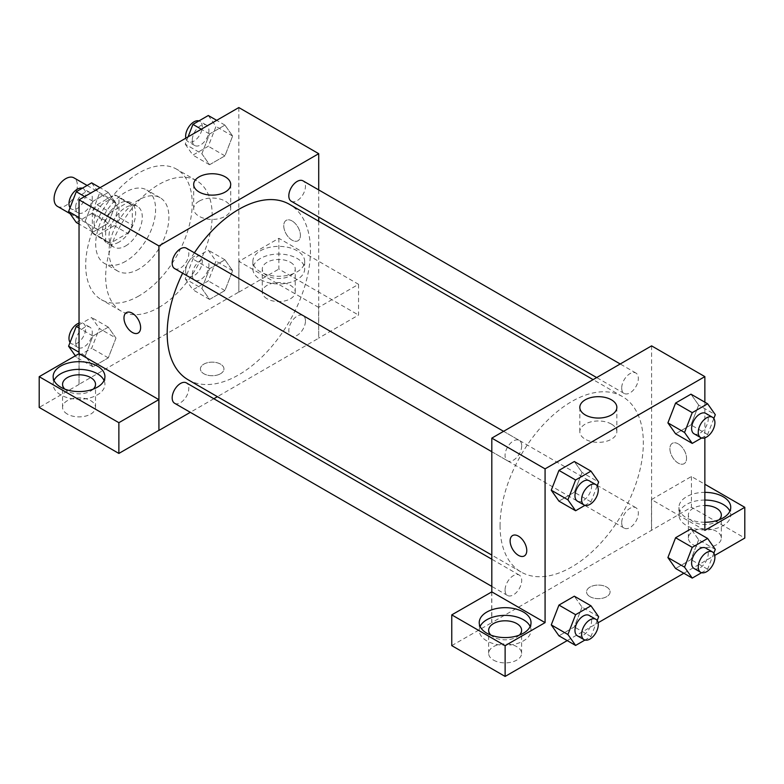 <?xml version="1.0" encoding="UTF-8"?>
<svg xmlns="http://www.w3.org/2000/svg" width="784" height="784" viewBox="0 0 784 784"><rect width="100%" height="100%" fill="white"/><g stroke="black" fill="none" stroke-linecap="round" stroke-linejoin="round"><path stroke-width="0.59" stroke-dasharray="3.92 2.94" d="M57.487 206.398A16.474 9.516 120 0 0 73.961 196.882A16.474 9.516 120 0 0 73.961 177.86M94.021 221.911A16.474 9.516 120 0 0 97.432 229.457A16.474 9.516 120 0 0 113.905 219.941A16.474 9.516 120 0 0 113.905 200.92A16.474 9.516 120 0 0 101.214 205.33A16.474 9.516 120 0 0 94.021 221.911M97.128 204.742L114.209 194.883A22.373 12.916 120 0 1 116.855 195.814A22.373 12.916 120 0 1 118.982 197.637L118.982 217.364A22.373 12.916 120 0 1 114.209 225.635L97.128 235.494A22.373 12.916 120 0 1 94.482 234.563A22.373 12.916 120 0 1 92.355 232.74L92.355 213.013A22.373 12.916 120 0 1 97.128 204.742L110.446 212.435L127.527 202.566L114.209 194.883M114.209 225.635L127.527 233.318L110.446 243.177L97.128 235.494M92.355 232.74L105.673 240.423L105.673 220.706L92.355 213.013M105.673 240.423A22.373 12.916 120 0 0 107.8 242.246A22.373 12.916 120 0 0 110.446 243.177M127.527 233.318A22.373 12.916 120 0 0 132.3 225.047L118.982 217.364M127.527 202.566A22.373 12.916 120 0 1 130.173 203.507A22.373 12.916 120 0 1 132.3 205.33L132.3 225.047M110.446 212.435A22.373 12.916 120 0 0 105.673 220.706M118.982 242.099A23.54 13.593 -60 0 1 107.212 243.256A23.54 13.593 -60 0 1 107.212 216.08A23.54 13.593 -60 0 1 130.752 202.488A23.54 13.593 -60 0 1 134.358 221.353A23.54 13.593 -60 0 1 118.982 242.099M125.646 245.941A23.54 13.593 120 0 0 141.022 225.194A23.54 13.593 120 0 0 137.416 206.339A23.54 13.593 120 0 0 119.276 212.64A23.54 13.593 120 0 0 108.996 236.327A23.54 13.593 120 0 0 113.876 247.107A23.54 13.593 120 0 0 125.646 245.941M132.3 205.33L118.982 197.637M125.646 261.317A42.365 24.461 -60 0 1 104.458 263.414A42.365 24.461 -60 0 1 104.458 214.493A42.365 24.461 -60 0 1 146.824 190.022A42.365 24.461 -60 0 1 153.321 223.979A42.365 24.461 -60 0 1 125.646 261.317M138.954 269A42.365 24.461 -60 0 1 117.776 271.097A42.365 24.461 -60 0 1 117.776 222.176A42.365 24.461 -60 0 1 160.142 197.715A42.365 24.461 -60 0 1 166.639 231.662A42.365 24.461 -60 0 1 138.954 269M138.954 295.911A75.323 43.492 -60 0 1 101.293 299.635A75.323 43.492 -60 0 1 101.293 212.66A75.323 43.492 -60 0 1 176.616 169.177A75.323 43.492 -60 0 1 188.16 229.536A75.323 43.492 -60 0 1 138.954 295.911M158.927 307.436A75.323 43.492 120 0 0 208.132 241.06A75.323 43.492 120 0 0 196.588 180.702A75.323 43.492 120 0 0 138.552 200.89A75.323 43.492 120 0 0 105.673 276.683A75.323 43.492 120 0 0 121.265 311.17A75.323 43.492 120 0 0 158.927 307.436M238.826 107.565L238.826 292.06L79.037 384.317L79.037 353.682M115.983 338.08L108.3 357.886L92.924 366.765L85.231 355.828L92.924 336.013L108.3 327.144L115.983 338.08L108.3 357.886L92.924 366.765L85.231 355.828L92.924 336.013L108.3 327.144L115.983 338.08L99.343 328.467L91.65 348.282L76.273 357.161L75.342 355.818M201.88 288.483L209.563 268.677L224.939 259.798L232.623 270.735L224.939 290.55L209.563 299.419L201.88 288.483L209.563 268.677L224.939 259.798L232.623 270.735L224.939 290.55L209.563 299.419L201.88 288.483L185.23 278.879L192.923 259.063L208.299 250.184L215.982 261.121L208.299 280.937L192.923 289.815L185.23 278.879M201.88 153.801L209.563 133.986L224.939 125.107L232.623 136.044L224.939 155.859L209.563 164.738L201.88 153.801L209.563 133.986L224.939 125.107L232.623 136.044L224.939 155.859L209.563 164.738L201.88 153.801L185.23 144.187L188.072 136.857M85.231 221.147L92.924 201.331L108.3 192.452L115.983 203.389L108.3 223.205L92.924 232.084L85.231 221.147L92.924 201.331L108.3 192.452L115.983 203.389L108.3 223.205L92.924 232.084L85.231 221.147L79.037 217.57M292.079 220.951A11.77 6.791 -120 0 0 286.199 220.373A11.77 6.791 -120 0 0 286.199 233.965A11.77 6.791 -120 0 0 297.969 240.757A11.77 6.791 -120 0 0 299.772 231.329A11.77 6.791 -120 0 0 292.079 220.951A11.77 6.791 60 0 1 299.762 231.329A11.77 6.791 60 0 1 297.959 240.757A11.77 6.791 60 0 1 286.189 233.965A11.77 6.791 60 0 1 286.189 220.373A11.77 6.791 60 0 1 292.079 220.961M318.608 307.377L238.924 261.376L278.879 238.316L358.553 284.318L318.608 307.377L318.716 338.188L217.403 396.675M238.924 261.376L238.826 292.06M318.716 189.914L318.716 217.09M318.716 221.206L318.716 338.188M260.455 250.743A25.892 14.945 180 0 1 288.679 247.499A25.892 14.945 180 0 1 304.662 261.317A25.892 14.945 180 0 1 278.771 276.262A25.892 14.945 180 0 1 252.879 261.317A25.892 14.945 180 0 1 260.455 250.743M260.455 258.436A25.892 14.945 0 0 0 252.879 269A25.892 14.945 0 0 0 278.771 283.945A25.892 14.945 0 0 0 304.662 269A25.892 14.945 0 0 0 288.679 255.192A25.892 14.945 0 0 0 260.455 258.436M290.423 262.277A16.474 9.516 180 0 1 295.245 269A16.474 9.516 180 0 1 285.072 277.791A16.474 9.516 180 0 1 267.119 275.733A16.474 9.516 180 0 1 262.287 269A16.474 9.516 180 0 1 272.46 260.21A16.474 9.516 180 0 1 290.423 262.277M267.119 298.792A16.474 9.516 180 0 1 262.287 292.06A16.474 9.516 180 0 1 278.771 282.554A16.474 9.516 180 0 1 295.245 292.06A16.474 9.516 180 0 1 285.072 300.85A16.474 9.516 180 0 1 267.119 298.792M358.553 284.318L358.553 315.07L318.608 338.129M278.879 238.316L278.879 269.059L358.553 315.07M238.924 292.128L278.879 269.059M199.097 201.174A18.512 10.692 0 0 0 193.677 208.73A18.512 10.692 0 0 0 212.19 219.422A18.512 10.692 0 0 0 230.702 208.73A18.512 10.692 0 0 0 219.275 198.852A18.512 10.692 0 0 0 199.097 201.174M79.145 353.623L79.037 384.317M138.18 333.004L138.19 333.004A11.77 6.791 -120 0 0 138.19 319.411A11.77 6.791 -120 0 0 126.42 312.62L126.42 312.62M54.018 380.465A25.892 14.945 0 0 0 53.145 384.317A25.892 14.945 0 0 0 79.037 399.262A25.892 14.945 0 0 0 104.929 384.317A25.892 14.945 0 0 0 104.056 380.465M93.257 389.119A16.474 9.516 180 0 1 67.385 391.04A16.474 9.516 180 0 1 64.817 389.119M67.385 414.099A16.474 9.516 180 0 1 62.563 407.376A16.474 9.516 180 0 1 79.037 397.86A16.474 9.516 180 0 1 95.521 407.376A16.474 9.516 180 0 1 85.348 416.167A16.474 9.516 180 0 1 67.385 414.099M79.145 384.376L39.2 407.435M220.51 373.743A11.77 6.791 0 0 0 223.959 368.941A11.77 6.791 0 0 0 212.19 362.139A11.77 6.791 0 0 0 200.42 368.941A11.77 6.791 0 0 0 207.691 375.213A11.77 6.791 0 0 0 220.51 373.743A11.77 6.791 180 0 1 207.691 375.213A11.77 6.791 180 0 1 200.42 368.931A11.77 6.791 180 0 1 212.19 362.139A11.77 6.791 180 0 1 223.959 368.931A11.77 6.791 180 0 1 220.51 373.733M213.846 398.733L190.306 412.325M174.616 268.579A11.77 6.791 120 0 0 183.681 265.433A11.77 6.791 120 0 0 188.826 253.585A11.77 6.791 120 0 0 186.386 248.195M305.466 320.93A11.77 6.791 120 0 0 303.026 315.54A11.77 6.791 120 0 0 293.961 318.696A11.77 6.791 120 0 0 288.816 330.544A11.77 6.791 120 0 0 291.256 335.924A11.77 6.791 120 0 0 300.331 332.779A11.77 6.791 120 0 0 305.466 320.93M174.616 403.27A11.77 6.791 120 0 0 183.681 400.114A11.77 6.791 120 0 0 188.826 388.276A11.77 6.791 120 0 0 186.386 382.886M291.256 201.243A11.77 6.791 120 0 0 300.331 198.087A11.77 6.791 120 0 0 305.466 186.239A11.77 6.791 120 0 0 303.026 180.859M188.17 379.799A101.312 58.486 120 0 0 266.237 352.653A101.312 58.486 120 0 0 310.454 250.704A101.312 58.486 120 0 0 289.472 204.33M194.393 252.82A101.312 58.486 120 0 0 182.623 273.204M500.065 525.603A101.312 58.486 120 0 0 521.046 571.987A101.312 58.486 120 0 0 622.359 513.491A101.312 58.486 120 0 0 622.359 396.518A101.312 58.486 120 0 0 544.292 423.654A101.312 58.486 120 0 0 500.065 525.603M521.703 445.773A11.77 6.791 -60 0 1 516.568 457.621A11.77 6.791 -60 0 1 507.493 460.767A11.77 6.791 -60 0 1 507.493 447.184A11.77 6.791 -60 0 1 519.263 440.383A11.77 6.791 -60 0 1 521.703 445.773M621.702 522.722A11.77 6.791 120 0 0 624.142 528.112A11.77 6.791 120 0 0 635.912 521.321A11.77 6.791 120 0 0 635.912 507.728A11.77 6.791 120 0 0 626.837 510.884A11.77 6.791 120 0 0 621.702 522.722M505.063 590.068A11.77 6.791 120 0 0 507.493 595.458A11.77 6.791 120 0 0 519.263 588.657A11.77 6.791 120 0 0 519.263 575.074A11.77 6.791 120 0 0 510.198 578.229A11.77 6.791 120 0 0 505.063 590.068M621.702 388.041A11.77 6.791 120 0 0 624.142 393.431A11.77 6.791 120 0 0 635.912 386.63A11.77 6.791 120 0 0 635.912 373.047A11.77 6.791 120 0 0 626.837 376.193A11.77 6.791 120 0 0 621.702 388.041M491.813 591.871L491.813 622.623L691.429 507.248L744.8 538.059M651.592 345.871L651.592 530.376M590.009 596.683A11.77 6.791 0 0 0 602.837 598.153A11.77 6.791 0 0 0 610.099 591.871A11.77 6.791 0 0 0 598.329 585.08A11.77 6.791 0 0 0 586.559 591.871A11.77 6.791 0 0 0 590.009 596.683A11.77 6.791 180 0 1 586.559 591.871A11.77 6.791 180 0 1 598.329 585.07A11.77 6.791 180 0 1 610.099 591.871A11.77 6.791 180 0 1 602.837 598.143A11.77 6.791 180 0 1 590.009 596.673M693.203 544.792A16.474 9.516 0 0 0 711.157 546.85A16.474 9.516 0 0 0 721.329 538.059A16.474 9.516 0 0 0 704.855 528.553A16.474 9.516 0 0 0 688.381 538.059A16.474 9.516 0 0 0 693.203 544.792M493.479 660.099A16.474 9.516 0 0 0 511.433 662.166A16.474 9.516 0 0 0 521.605 653.376A16.474 9.516 0 0 0 505.121 643.86A16.474 9.516 0 0 0 488.648 653.376A16.474 9.516 0 0 0 493.479 660.099M567.214 640.597L598.084 622.77M683.854 573.251L714.724 555.425M451.76 645.624L491.813 622.623M719.075 519.802A16.474 9.516 180 0 1 693.203 521.723A16.474 9.516 180 0 1 688.381 515A16.474 9.516 180 0 1 704.855 505.484M704.855 500.055A25.892 14.945 0 0 0 686.549 504.426A25.892 14.945 0 0 0 678.964 515A25.892 14.945 0 0 0 704.855 529.945A25.892 14.945 0 0 0 730.747 515A25.892 14.945 0 0 0 729.875 511.158M704.855 522.262A25.892 14.945 180 0 1 678.964 507.317A25.892 14.945 180 0 1 686.549 496.742A25.892 14.945 180 0 1 704.855 492.362M519.351 635.118A16.474 9.516 180 0 1 493.479 637.039A16.474 9.516 180 0 1 490.902 635.118M480.102 626.465A25.892 14.945 0 0 0 479.23 630.316A25.892 14.945 0 0 0 505.121 645.261A25.892 14.945 0 0 0 531.023 630.316A25.892 14.945 0 0 0 530.151 626.465M491.705 591.812L491.705 622.565M704.855 530.376L651.484 499.565L691.429 476.505L704.855 484.247M691.429 476.505L691.429 507.248M651.484 499.565L651.484 530.317M667.909 557.551L675.612 537.736M715.302 549.408L698.662 539.794L690.969 528.857L698.671 539.774M698.662 539.794L690.949 559.609L675.592 568.488L690.969 559.609L698.662 539.794M698.671 405.083L690.969 394.176L698.662 405.112L690.949 424.918L675.592 433.797L690.969 424.918L698.662 405.112L715.302 414.716M667.909 422.86L675.612 403.054M582.032 472.429L574.329 461.511L582.022 472.448L574.309 492.264L558.953 501.143L574.329 492.264L582.022 472.448L598.662 482.062M551.27 490.206L558.972 470.39M551.27 624.887L558.972 605.081M598.662 616.743L582.022 607.139L574.329 596.203L582.032 607.12M582.022 607.139L574.309 626.945L558.953 635.824L574.329 626.955L582.022 607.139M704.855 402.182L704.855 437.835M611.422 424.105A18.512 10.692 0 0 0 591.244 421.792A18.512 10.692 0 0 0 579.817 431.67A18.512 10.692 0 0 0 598.329 442.352A18.512 10.692 0 0 0 616.851 431.67A18.512 10.692 0 0 0 611.422 424.105M524.329 555.944L524.329 555.934A11.77 6.791 -120 0 0 524.329 555.934A11.77 6.791 -120 0 0 524.329 542.352A11.77 6.791 -120 0 0 512.56 535.55A11.77 6.791 -120 0 0 512.56 535.56L512.56 535.55M678.229 443.891A11.77 6.791 -120 0 0 672.339 443.303A11.77 6.791 -120 0 0 672.339 456.896A11.77 6.791 -120 0 0 684.109 463.697A11.77 6.791 -120 0 0 685.912 454.259A11.77 6.791 -120 0 0 678.229 443.891A11.77 6.791 60 0 1 685.912 454.269A11.77 6.791 60 0 1 684.099 463.697A11.77 6.791 60 0 1 672.339 456.896A11.77 6.791 60 0 1 672.339 443.313A11.77 6.791 60 0 1 678.219 443.891M597.183 485.864L590.969 501.878L584.952 505.347M577.406 501.133A11.77 6.791 120 0 0 589.166 494.332A11.77 6.791 120 0 0 589.166 480.749M590.969 501.878L574.329 492.264M713.822 418.519L707.619 434.532L701.592 438.011M694.046 433.787A11.77 6.791 120 0 0 705.816 426.996A11.77 6.791 120 0 0 705.816 413.403M707.619 434.532L690.969 424.918M597.183 620.556L590.969 636.559L584.952 640.038M577.406 635.814A11.77 6.791 120 0 0 589.166 629.023A11.77 6.791 120 0 0 589.166 615.43M590.969 636.559L574.329 626.955M713.822 553.21L707.619 569.213L701.592 572.692M694.046 568.469A11.77 6.791 120 0 0 705.816 561.677A11.77 6.791 120 0 0 705.816 548.085M707.619 569.213L690.969 559.609M91.65 182.839L99.343 193.775L91.65 213.591L76.273 222.47M75.646 207.466A11.77 6.791 120 0 0 78.077 212.846A11.77 6.791 120 0 0 89.846 206.055A11.77 6.791 120 0 0 89.846 192.462A11.77 6.791 120 0 0 80.781 195.618A11.77 6.791 120 0 0 75.646 207.466M115.983 203.389L99.343 193.775M108.3 223.205L91.65 213.591M92.924 232.084L79.037 224.067M92.924 201.331L84.662 196.559M108.3 192.452L100.038 187.69M70.07 207.731A11.77 6.791 120 0 0 71.422 209.005A11.77 6.791 120 0 0 83.192 202.213A11.77 6.791 120 0 0 83.192 188.621A11.77 6.791 120 0 0 82.3 188.238M208.299 115.503L215.982 126.44L208.299 146.255L192.923 155.124L185.23 144.187M192.286 140.12A11.77 6.791 120 0 0 194.726 145.51A11.77 6.791 120 0 0 206.496 138.709A11.77 6.791 120 0 0 206.496 125.126A11.77 6.791 120 0 0 197.421 128.272A11.77 6.791 120 0 0 192.286 140.12M232.623 136.044L215.982 126.44M224.939 155.859L208.299 146.255M209.563 164.738L192.923 155.124M209.563 133.986L201.312 129.223M224.939 125.107L216.688 120.344M185.808 138.17A11.77 6.791 120 0 0 188.062 141.659A11.77 6.791 120 0 0 199.832 134.868A11.77 6.791 120 0 0 199.832 121.275A11.77 6.791 120 0 0 198.94 120.903M79.037 324.811L91.65 317.53L99.343 328.467M75.646 342.147A11.77 6.791 120 0 0 78.077 347.537A11.77 6.791 120 0 0 89.846 340.736A11.77 6.791 120 0 0 89.846 327.153A11.77 6.791 120 0 0 80.781 330.299A11.77 6.791 120 0 0 75.646 342.147M108.3 357.886L91.65 348.282M92.924 366.765L76.273 357.161M85.231 355.828L79.037 352.251M92.924 336.013L79.037 327.996M108.3 327.144L91.65 317.53M70.07 342.412A11.77 6.791 120 0 0 71.422 343.696A11.77 6.791 120 0 0 83.192 336.895A11.77 6.791 120 0 0 83.192 323.312A11.77 6.791 120 0 0 79.037 323.096M192.286 274.802A11.77 6.791 120 0 0 194.726 280.192A11.77 6.791 120 0 0 206.496 273.4A11.77 6.791 120 0 0 206.496 259.808A11.77 6.791 120 0 0 197.421 262.963A11.77 6.791 120 0 0 192.286 274.802M232.623 270.735L215.982 261.121M224.939 290.55L208.299 280.937M209.563 299.419L192.923 289.815M209.563 268.677L192.923 259.063M224.939 259.798L208.299 250.184M185.632 270.96A11.77 6.791 120 0 0 188.062 276.35A11.77 6.791 120 0 0 199.832 269.559A11.77 6.791 120 0 0 199.832 255.966A11.77 6.791 120 0 0 190.767 259.122A11.77 6.791 120 0 0 185.632 270.96M70.099 213.679L97.432 229.457M87.122 185.455L113.905 200.92M137.416 206.339L130.752 202.488M113.876 247.107L107.212 243.256M130.173 203.507L116.855 195.814M107.8 242.246L94.482 234.563M160.142 197.715L146.824 190.022M117.776 271.097L104.458 263.414M196.588 180.702L176.616 169.177M121.265 311.17L101.293 299.635M252.879 261.317L252.879 269M304.662 261.317L304.662 269M295.245 292.06L295.245 269M262.287 292.06L262.287 269M193.677 184.436L193.677 208.73M230.702 184.436L230.702 208.73M53.145 376.624L53.145 384.317M104.929 376.624L104.929 384.317M95.521 407.376L95.521 384.317M62.563 407.376L62.563 384.317M622.359 396.518L593.116 379.632M521.046 571.987L491.813 555.101M491.813 451.711L507.493 460.767M503.583 431.327L519.263 440.383M635.912 507.728L303.026 315.54M624.142 528.112L291.256 335.924M519.263 575.074L491.813 559.217M507.493 595.458L491.813 586.403M635.912 373.047L620.222 363.982M624.142 393.431L596.683 377.574M721.329 538.059L721.329 515M688.381 538.059L688.381 515M678.964 507.317L678.964 515M730.747 507.317L730.747 515M521.605 653.376L521.605 630.316M488.648 653.376L488.648 630.316M479.23 622.623L479.23 630.316M531.023 622.623L531.023 630.316M579.817 407.376L579.817 431.67M616.851 407.376L616.851 431.67M89.846 192.462L83.192 188.621M78.077 212.846L71.422 209.005M206.496 125.126L199.832 121.275M194.726 145.51L188.062 141.659M89.846 327.153L83.192 323.312M78.077 347.537L71.422 343.696M206.496 259.808L199.832 255.966M194.726 280.192L188.062 276.35"/><path stroke-width="1.18" d="M87.122 185.455L73.961 177.86A16.474 9.516 120 0 0 61.27 182.27A16.474 9.516 120 0 0 54.076 198.852A16.474 9.516 120 0 0 57.487 206.398L70.099 213.679M79.037 353.682L79.037 199.812L238.826 107.565L318.716 153.684L318.716 189.914M318.716 217.09L318.716 221.206M199.097 176.88A18.512 10.692 180 0 1 219.275 174.558A18.512 10.692 180 0 1 230.702 184.436A18.512 10.692 180 0 1 212.19 195.128A18.512 10.692 180 0 1 193.677 184.436A18.512 10.692 180 0 1 199.097 176.88M190.306 412.325L158.927 430.436L158.927 245.941L79.037 199.812M158.927 245.941L318.716 153.684M126.42 312.62A11.77 6.791 -120 0 0 124.617 322.048A11.77 6.791 -120 0 0 132.31 332.416A11.77 6.791 60 0 1 124.607 322.048A11.77 6.791 60 0 1 126.42 312.62A11.77 6.791 60 0 1 138.18 319.411A11.77 6.791 60 0 1 138.18 333.004A11.77 6.791 60 0 1 132.3 332.426A11.77 6.791 -120 0 0 138.19 333.004M158.829 399.624L79.145 353.623L39.2 376.683L118.874 422.694L158.829 399.624L158.927 430.436M60.731 366.059A25.892 14.945 180 0 1 88.945 362.816A25.892 14.945 180 0 1 104.929 376.624A25.892 14.945 180 0 1 79.037 391.579A25.892 14.945 180 0 1 53.145 376.624A25.892 14.945 180 0 1 60.731 366.059M104.056 380.465A25.892 14.945 0 0 0 85.76 369.881A25.892 14.945 0 0 0 60.731 373.743A25.892 14.945 0 0 0 54.018 380.465M64.817 389.119A16.474 9.516 180 0 1 62.563 384.317A16.474 9.516 180 0 1 72.736 375.526A16.474 9.516 180 0 1 90.689 377.584A16.474 9.516 180 0 1 95.521 384.317A16.474 9.516 180 0 1 93.257 389.119M118.874 422.694L118.874 453.436L158.829 430.377M39.2 376.683L39.2 407.435L118.874 453.436M217.403 396.675L213.846 398.733M503.583 431.327L186.386 248.195A11.77 6.791 120 0 0 174.616 254.996A11.77 6.791 120 0 0 174.616 268.579L491.813 451.711M491.813 559.217L186.386 382.886A11.77 6.791 120 0 0 177.321 386.042A11.77 6.791 120 0 0 172.176 397.88A11.77 6.791 120 0 0 174.616 403.27L491.813 586.403M620.222 363.982L303.026 180.859A11.77 6.791 120 0 0 293.961 184.005A11.77 6.791 120 0 0 288.816 195.853A11.77 6.791 120 0 0 291.256 201.243L596.683 377.574M593.116 379.632L289.472 204.33A101.312 58.486 120 0 0 194.393 252.82M182.623 273.204A101.312 58.486 120 0 0 167.188 333.425A101.312 58.486 120 0 0 188.17 379.799L491.813 555.101M491.813 591.871L451.76 614.872L505.121 645.683L545.076 622.623L491.813 591.871L491.813 438.119L651.592 345.871L704.855 376.624L704.855 402.182M451.76 614.872L451.76 645.624L505.121 676.435L567.214 640.597M598.084 622.77L683.854 573.251M714.724 555.425L744.8 538.059L744.8 507.317L704.855 530.376L704.855 437.835M704.855 505.484A16.474 9.516 180 0 1 716.507 508.277A16.474 9.516 180 0 1 721.329 515A16.474 9.516 180 0 1 719.075 519.802M729.875 511.158A25.892 14.945 0 0 0 704.855 500.055M704.855 492.362A25.892 14.945 180 0 1 730.747 507.317A25.892 14.945 180 0 1 704.855 522.262M490.902 635.118A16.474 9.516 180 0 1 488.648 630.316A16.474 9.516 180 0 1 505.121 620.801A16.474 9.516 180 0 1 521.605 630.316A16.474 9.516 180 0 1 519.351 635.118M530.151 626.465A25.892 14.945 0 0 0 511.854 615.881A25.892 14.945 0 0 0 486.815 619.742A25.892 14.945 0 0 0 480.102 626.465M486.815 612.059A25.892 14.945 180 0 1 515.039 608.815A25.892 14.945 180 0 1 531.023 622.623A25.892 14.945 180 0 1 505.121 637.578A25.892 14.945 180 0 1 479.23 622.623A25.892 14.945 180 0 1 486.815 612.059M505.121 645.683L505.121 676.435M704.855 484.247L744.8 507.317M701.592 572.692L692.243 578.092L684.55 567.155L692.243 547.34L675.592 537.736L690.969 528.857L675.592 537.736L667.909 557.551L675.592 568.488L667.89 557.571M701.592 438.011L692.243 443.411L675.592 433.797L667.89 422.88M692.243 443.411L684.55 432.474L692.243 412.658L675.592 403.045L690.969 394.176L675.592 403.045L667.909 422.86L675.592 433.797M584.952 505.347L575.603 510.747L558.953 501.143L551.25 490.225M575.603 510.747L567.91 499.81L575.603 480.004L558.953 470.39L574.329 461.511L558.953 470.39L551.27 490.206L558.953 501.143M575.603 614.685L558.953 605.081L574.329 596.203L558.953 605.081L551.27 624.887L558.953 635.824L551.27 624.887L567.91 634.501L575.603 614.685L590.969 605.807L598.662 616.743L597.183 620.556M545.076 622.623L545.076 468.871L704.855 376.624M611.422 399.811A18.512 10.692 180 0 1 616.851 407.376A18.512 10.692 180 0 1 598.329 418.058A18.512 10.692 180 0 1 579.817 407.376A18.512 10.692 180 0 1 591.244 397.498A18.512 10.692 180 0 1 611.422 399.811M545.076 468.871L491.813 438.119M518.44 555.356A11.77 6.791 60 0 1 510.756 544.988A11.77 6.791 60 0 1 512.56 535.56A11.77 6.791 60 0 1 524.329 542.352A11.77 6.791 60 0 1 524.329 555.944A11.77 6.791 60 0 1 518.44 555.356M512.56 535.56A11.77 6.791 -120 0 0 510.756 544.988A11.77 6.791 -120 0 0 518.449 555.356A11.77 6.791 -120 0 0 524.329 555.944M575.603 480.004L590.969 471.125L598.662 482.062L597.183 485.864M595.83 484.59L589.166 480.749A11.77 6.791 120 0 0 580.101 483.895A11.77 6.791 120 0 0 574.966 495.743A11.77 6.791 120 0 0 577.406 501.133L584.06 504.974A11.77 6.791 120 0 0 595.83 498.173A11.77 6.791 120 0 0 595.83 484.59A11.77 6.791 120 0 0 586.755 487.746A11.77 6.791 120 0 0 581.62 499.584A11.77 6.791 120 0 0 584.06 504.974M567.91 499.81L551.27 490.206M590.969 471.125L574.329 461.511M692.243 412.658L707.619 403.78L715.302 414.716L713.822 418.519M712.47 417.245L705.816 413.403A11.77 6.791 120 0 0 696.741 416.559A11.77 6.791 120 0 0 691.606 428.397A11.77 6.791 120 0 0 694.046 433.787L700.7 437.629A11.77 6.791 120 0 0 712.47 430.837A11.77 6.791 120 0 0 712.47 417.245A11.77 6.791 120 0 0 703.405 420.4A11.77 6.791 120 0 0 698.26 432.239A11.77 6.791 120 0 0 700.7 437.629M684.55 432.474L667.909 422.86M707.619 403.78L690.969 394.176M584.952 640.038L575.603 645.438L567.91 634.501M595.83 619.272L589.166 615.43A11.77 6.791 120 0 0 580.101 618.586A11.77 6.791 120 0 0 574.966 630.424A11.77 6.791 120 0 0 577.406 635.814L584.06 639.656A11.77 6.791 120 0 0 595.83 632.864A11.77 6.791 120 0 0 595.83 619.272A11.77 6.791 120 0 0 586.755 622.427A11.77 6.791 120 0 0 581.62 634.276A11.77 6.791 120 0 0 584.06 639.656M575.603 645.438L558.953 635.824M590.969 605.807L574.329 596.203M692.243 547.34L707.619 538.471L715.302 549.408L713.822 553.21M712.47 551.936L705.816 548.085A11.77 6.791 120 0 0 696.741 551.24A11.77 6.791 120 0 0 691.606 563.088A11.77 6.791 120 0 0 694.046 568.469L700.7 572.32A11.77 6.791 120 0 0 712.47 565.519A11.77 6.791 120 0 0 712.47 551.936A11.77 6.791 120 0 0 703.405 555.082A11.77 6.791 120 0 0 698.26 566.93A11.77 6.791 120 0 0 700.7 572.32M692.243 578.092L675.592 568.488M684.55 567.155L667.909 557.551M707.619 538.471L690.969 528.857M79.037 224.067L76.273 222.47L68.59 211.533L76.273 191.717L91.65 182.839L100.038 187.69M79.037 217.57L68.59 211.533M84.662 196.559L76.273 191.717M82.3 188.238A11.77 6.791 120 0 0 73.588 192.364A11.77 6.791 120 0 0 68.982 203.615A11.77 6.791 120 0 0 70.07 207.731M188.072 136.857L192.923 124.382L208.299 115.503L216.688 120.344M201.312 129.223L192.923 124.382M198.94 120.903A11.77 6.791 120 0 0 190.228 125.028A11.77 6.791 120 0 0 185.632 136.279A11.77 6.791 120 0 0 185.808 138.17M75.342 355.818L68.59 346.224L76.273 326.409L79.037 324.811M79.037 352.251L68.59 346.224M79.037 327.996L76.273 326.409M79.037 323.096A11.77 6.791 120 0 0 68.982 338.306A11.77 6.791 120 0 0 70.07 342.412"/></g></svg>
